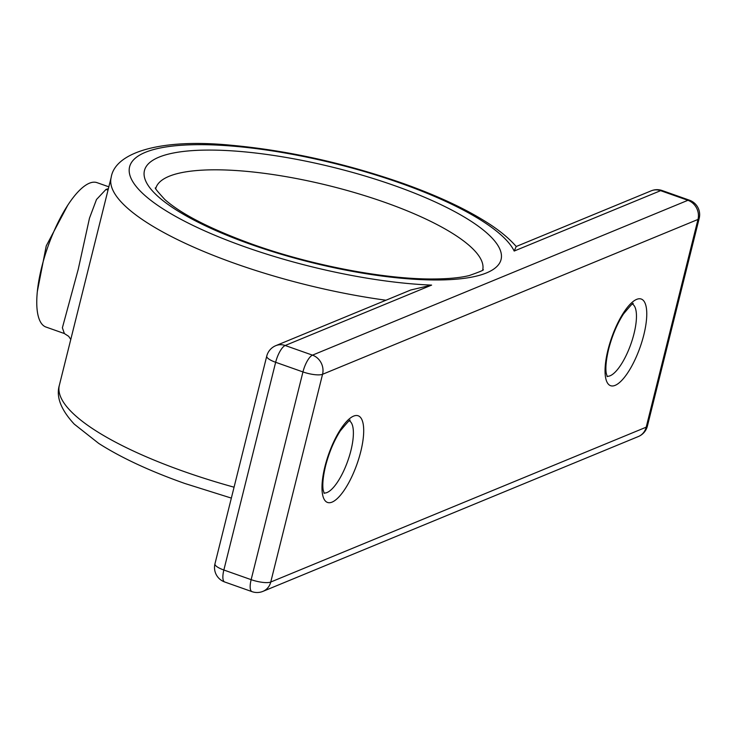 <?xml version="1.0" encoding="UTF-8"?>
<svg xmlns="http://www.w3.org/2000/svg" width="736" height="736" viewBox="0 0 736 736"><rect width="100%" height="100%" fill="white"/><g stroke="black" fill="none" stroke-linecap="round" stroke-linejoin="round"><path stroke-width="1.1" d="M514.188 251.05L516.212 246.505L651.204 190.826A15.318 13.892 -112.4 0 1 660.615 190.661L514.188 251.05A199.088 52.872 14 0 0 400.237 183.08A199.088 52.872 14 0 0 145.342 152.334A199.088 52.872 14 0 0 245.3 246.983A199.088 52.872 14 0 0 431.609 285.108L410.762 289.993L275.77 345.672A15.318 15.318 0 0 0 266.745 356.123L214.958 563.85A15.318 4.066 14 0 0 223.854 570.014L251.151 579.664L302.947 371.928L275.65 362.287L223.854 570.014A15.318 5.005 -70.5 0 0 224.71 581.992L252.006 591.643A15.318 5.005 -70.5 0 1 251.151 579.664A15.318 4.066 -166 0 0 270.756 582.029L646.199 427.184L697.986 219.448L322.552 374.293L270.756 582.029A15.318 13.892 -112.4 0 1 262.954 591.358L638.388 436.522A15.318 13.892 -112.4 0 0 646.199 427.184A15.318 4.066 -166 0 0 647.404 426.061L699.2 218.334A15.318 15.318 0 0 0 689.439 200.192A15.318 5.005 109.5 0 0 687.912 200.302L660.615 190.661A15.318 5.005 -70.5 0 1 662.142 190.541L689.439 200.192M108.836 186.824L97.032 182.657A76.572 25.006 -70.5 0 0 89.378 183.218A76.572 25.006 -70.5 0 0 44.565 256.855A76.572 25.006 -70.5 0 0 46.009 327.051L64.363 333.537L62.385 327.787L78.246 269.284L89.479 218.178L96.499 199.502L105.966 189.456L108.385 188.637M385.949 300.224A214.406 56.939 -166 0 1 235.768 263.764A214.406 56.939 -166 0 1 111.164 177.486L59.368 385.213A214.406 56.939 14 0 0 183.972 471.5A214.406 56.939 14 0 0 234.066 487.195M323.96 492.982A38.29 12.503 109.5 0 0 350.916 450.552A38.29 12.503 109.5 0 0 349.434 420.9M324.962 466.486A45.945 15.005 -70.5 0 1 353.556 416.134A45.945 15.005 -70.5 0 1 360.723 451.738A45.945 15.005 -70.5 0 1 332.129 502.09A45.945 15.005 -70.5 0 1 324.962 466.486M607.025 376.234A38.29 12.503 109.5 0 0 633.981 333.813A38.29 12.503 109.5 0 0 632.5 304.152M608.028 349.738A45.945 15.005 -70.5 0 1 636.622 299.386A45.945 15.005 -70.5 0 1 643.788 334.99A45.945 15.005 -70.5 0 1 615.195 385.342A45.945 15.005 -70.5 0 1 608.028 349.738M251.261 244.527A183.779 48.806 -166 0 1 158.994 157.154A183.779 48.806 -166 0 1 394.284 185.536A183.779 48.806 -166 0 1 486.542 272.9A183.779 48.806 -166 0 1 251.261 244.527M482.742 269.744A168.461 44.74 14 0 0 384.753 202.317A168.461 44.74 14 0 0 155.839 188.232M108.036 190.017A15.318 13.855 65.4 0 1 105.966 189.456M431.609 285.108L285.182 345.497L312.478 355.148L687.912 200.302A15.318 13.892 -112.4 0 1 697.986 219.448A15.318 4.066 14 0 0 699.2 218.334M322.552 374.293A15.318 13.892 -112.4 0 0 312.478 355.148A15.318 5.005 -70.5 0 0 302.947 371.928A15.318 4.066 14 0 0 322.552 374.293M266.745 356.123A15.318 4.066 -166 0 0 275.65 362.287A15.318 5.005 -70.5 0 1 285.182 345.497A15.318 13.892 -112.4 0 0 275.77 345.672M349.848 420.734C351.054 418.398 347.88 421.765 340.326 430.845C333.997 440.726 329.084 452.419 325.57 465.925C323.113 476.293 322.304 484.26 323.141 489.845L324.18 493.378M632.914 303.986C634.119 301.65 630.945 305.017 623.392 314.097C617.062 323.978 612.15 335.671 608.635 349.177C606.179 359.545 605.369 367.522 606.206 373.097L607.246 376.63M482.853 269.597C485.07 269.588 480.516 271.575 469.209 275.558C459.936 277.84 447.488 278.981 431.866 278.99C383.658 279.137 310.886 265.181 252.788 244.407C210.846 229.209 181.544 214.259 164.864 199.557C156.906 190.845 153.888 187.008 155.802 188.057M231.352 498.097L184.828 483.478C149.794 471.068 121.081 457.709 98.698 443.394L74.253 424.129C60.876 409.685 55.918 396.722 59.368 385.213M111.164 177.486C114.972 152.196 161.212 138.23 231.619 145.286C287.61 150.484 344.328 163.052 401.773 182.96C436.485 195.261 464.996 208.49 487.306 222.668C499.459 230.396 509.091 238.335 516.221 246.505M64.363 333.537L68.687 336.334L70.776 339.443M662.142 190.541A15.318 15.318 0 0 0 651.204 190.826M638.388 436.522A15.318 15.318 0 0 0 647.404 426.061M252.006 591.643A15.318 15.318 0 0 0 262.954 591.358M214.958 563.85A15.318 15.318 0 0 0 224.71 581.992M37.361 291.373L46.23 245.916L67.887 204.985"/></g></svg>
